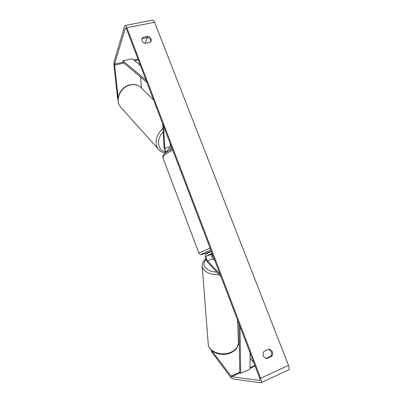 <?xml version="1.0" encoding="UTF-8"?>
<svg xmlns="http://www.w3.org/2000/svg" width="403" height="403" viewBox="0 0 403 403"><rect width="100%" height="100%" fill="white"/><g stroke="black" fill="none" stroke-linecap="round" stroke-linejoin="round"><path stroke-width="0.6" d="M162.741 123.958L164.041 147.463L165.663 152.702M163.573 126.144L164.782 148.324C165.099 150.51 165.683 151.724 166.535 151.971L171.008 145.639M169.673 150.143L171.658 147.332M170.172 143.448L170.323 146.627M211.449 350.298L231.549 376.724L259.794 380.417C260.167 380.165 260.131 379.409 259.688 378.145L126.492 28.91L125.6 27.817L125.363 28.155L114.583 64.077L118.139 97.914M265.884 358.443L270.751 356.252C271.698 354.932 271.889 353.461 271.33 351.839L268.705 349.31M141.886 39.222L142.471 38.577L147.558 37.544C149.039 37.927 150.067 38.784 150.646 40.119L150.843 41.756M148.007 36.351C149.498 36.738 150.531 37.6 151.11 38.935L151.14 41.212L150.319 42.325L145.211 43.378C142.642 42.491 141.584 40.894 142.037 38.587L142.904 37.388L148.007 36.351L147.558 37.544M272.337 351.849C271.657 350.267 270.549 349.376 269.008 349.174L263.884 351.451C262.222 354.983 263.134 357.36 266.635 358.589L271.758 356.277C272.705 354.957 272.902 353.476 272.337 351.849M211.444 350.353L211.6 351.864L231.015 377.717L232.34 378.84L260.877 382.81C261.628 382.311 261.557 380.795 260.66 378.266L126.864 27.681C126.235 26.099 125.635 25.369 125.081 25.495L124.608 26.175L113.918 62.304L113.863 64.374L117.651 98.831L118.034 99.279L117.651 98.831M260.877 382.81L288.573 369.899C289.419 369.355 289.399 367.848 288.513 365.37L154.611 22.296C153.971 20.749 153.336 20.039 152.712 20.175L125.081 25.495M147.302 37.595L145.115 43.358M139.443 62.878L139.584 64.661M140.571 77.094L141.428 87.955M238.385 344.102L239.317 345.225M250.046 358.171L253.789 362.69M270.751 356.252L271.758 356.277M142.471 38.577L142.904 37.388M220.92 276.493L207.59 262.298C205.777 260.499 204.397 254.953 205.651 254.474L211.343 251.396M220.013 274.116L207.444 260.786C206.165 258.877 205.792 257.351 206.311 256.217L212.033 253.195M214.9 260.721L213.006 258.756C211.716 256.857 211.343 255.341 211.887 254.202L212.326 253.971M239.961 326.43L240.702 373.314L250.067 369.072L250.036 352.847M240.702 373.314L239.775 372.034L238.949 323.77M140.365 65.281L132.224 58.773L122.915 60.772L146.017 80.106M122.915 60.772L123.117 62.389L146.904 82.429M164.782 148.324L170.192 146.808M162.998 128.638C156.178 134.068 153.991 143.911 158.228 149.029L120.467 106.916C114.679 100.292 120.416 86.962 130.164 84.968C134.894 83.98 138.723 85.053 141.655 88.202L153.568 99.899M165.26 153.024C161.961 152.364 159.618 151.034 158.228 149.029L159.175 150.082M165.215 151.891C157.432 150.233 156.052 138.939 163.185 131.977M260.66 378.266L288.513 365.37M126.864 27.681L154.611 22.296M114.553 65.115L123.938 63.08M134.698 60.747L138.335 59.961M114.583 64.077L123.096 62.238M133.7 59.951L137.977 59.024M125.363 28.155L126.018 28.024M259.638 380.432L259.94 380.291M231.549 376.724L240.304 372.765M250.061 368.352L255.084 366.08M230.889 376.17L239.84 372.125M250.061 367.506L254.812 365.36M206.311 256.217L211.887 254.202M207.444 260.786L213.006 258.756M198.996 253.291L199.737 252.666L210.094 248.112M210.814 250.006L202.079 253.83C200.306 254.998 203.389 254.167 211.323 251.336C202.704 254.464 200.457 254.756 200.508 254.495L198.976 253.24L162.908 157.775C162.716 156.424 162.913 155.452 163.502 154.858C164.127 153.548 167.038 151.543 172.237 148.853M172.736 150.163C167.855 152.465 164.721 154.54 163.336 156.389L162.908 157.775M219.262 274.735C209.495 274.705 203.817 271.96 202.23 266.499L208.265 344.384C208.744 351.683 221.66 356.403 230.773 352.308C236.082 349.864 238.636 346.474 238.43 342.137L237.493 319.962M205.782 259.008C203.555 260.313 202.371 262.811 202.23 266.499L202.18 265.849M206.019 259.648C200.508 264.64 206.376 271.884 216.774 272.085M213.071 255.92L211.776 256.313M140.491 87.063C137.488 84.68 133.962 83.94 129.912 84.842M120.467 106.916C114.517 99.979 120.23 86.841 129.877 84.852M208.265 344.384C208.996 352.418 221.68 356.856 230.587 352.902C233.68 351.497 235.846 349.739 237.11 347.628L238.465 343.018M212.945 255.598L211.691 255.96"/></g></svg>
